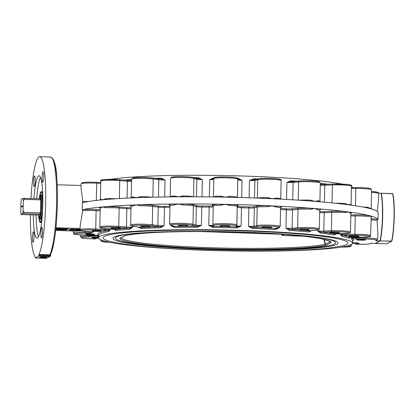 <?xml version="1.0" encoding="UTF-8"?>
<svg xmlns="http://www.w3.org/2000/svg" width="415" height="415" viewBox="0 0 415 415"><rect width="100%" height="100%" fill="white"/><g stroke="black" fill="none" stroke-linecap="round" stroke-linejoin="round"><path stroke-width="0.62" d="M40.566 196.637A12.097 1.805 91.9 0 1 41.381 195.009A12.097 1.805 91.9 0 1 41.547 194.967A12.097 1.805 91.9 0 1 41.702 195.014M40.898 219.11A12.097 1.805 91.9 0 1 40.737 219.151A12.097 1.805 91.9 0 1 39.876 217.413M42.792 204.144A12.341 1.836 -88.1 0 0 41.588 194.868A12.341 1.836 -88.1 0 0 41.147 194.765A12.341 1.836 -88.1 0 0 40.162 197.026M39.492 216.998A12.341 1.836 -88.1 0 0 40.779 219.25A12.341 1.836 -88.1 0 0 42.589 210.073M39.575 197.592A14.504 2.163 91.9 0 1 41.194 192.607A14.504 2.163 91.9 0 1 41.272 192.57A14.504 2.163 91.9 0 1 42.797 197.047M42.128 217.154A14.504 2.163 91.9 0 1 40.307 221.522A14.504 2.163 91.9 0 1 38.948 216.402M41.754 195.102A11.978 1.785 -88.1 0 0 41.676 195.128A11.978 1.785 -88.1 0 0 41.552 195.221L41.075 195.678A11.501 1.712 91.9 0 1 41.194 195.59A11.501 1.712 91.9 0 1 42.652 207.5A11.501 1.712 91.9 0 1 40.317 218.404A11.501 1.712 91.9 0 1 39.788 217.081M40.317 218.404L40.763 218.897A11.978 1.785 -88.1 0 0 40.955 219.027M40.457 196.964A11.501 1.712 91.9 0 1 41.075 195.678M39.669 217.076L40.618 217.107A10.064 1.499 -88.1 0 0 42.455 207.101A10.064 1.499 -88.1 0 0 41.287 196.995L40.343 196.964A10.064 1.499 91.9 0 1 41.505 207.069A10.064 1.499 91.9 0 1 39.669 217.076A10.064 1.499 91.9 0 1 39.451 216.957L39 216.464A9.587 1.427 -88.1 0 0 40.245 214.182L23.785 213.569A10.064 1.499 -88.1 0 0 23.977 212.366L40.079 212.9L40.571 212.153A9.587 1.427 -88.1 0 0 40.81 200.663L40.354 199.885A10.064 1.499 -88.1 0 0 40.208 198.852L40.566 198.925A9.587 1.427 -88.1 0 0 39.731 197.457A9.587 1.427 -88.1 0 0 39.633 197.53A9.587 1.427 -88.1 0 0 39.057 198.816M39.633 197.53L40.11 197.068A10.064 1.499 91.9 0 1 40.219 196.995A10.064 1.499 91.9 0 1 40.343 196.964M40.566 198.925A9.587 1.427 91.9 0 1 40.81 200.663L40.571 212.153A9.587 1.427 91.9 0 1 40.245 214.182L38.502 215.079A9.587 1.427 -88.1 0 0 39 216.464M38.502 215.079L21.808 214.586L21.103 214.431L22.597 213.663L23.785 213.569M40.354 199.885L24.252 199.345A10.064 1.499 -88.1 0 0 24.106 198.313L40.208 198.852M39.887 214.109A10.064 1.499 -88.1 0 0 40.079 212.9M23.977 212.366L23.064 210.737L23.162 206.063L20.849 207.256L20.957 202.105A9.104 1.359 91.9 0 1 21.424 199.174L22.913 198.406A9.104 1.359 91.9 0 1 23.271 200.912L24.252 199.345M20.849 207.256L20.75 211.925A9.104 1.359 91.9 0 0 21.103 214.431M23.064 210.737A9.104 1.359 91.9 0 1 22.597 213.663M24.106 198.313L22.913 198.406M20.859 206.779L23.173 205.586L23.271 200.912M23.173 205.586L23.162 206.063M21.087 207.023L23.406 205.83M346.561 244.477A122.487 10.038 -178.8 0 0 244.025 230.906A122.487 10.038 -178.8 0 0 109.026 241.115C125.029 245.068 151.947 247.905 189.79 249.623C224.199 251.174 256.916 251.521 287.927 250.665C303.619 250.198 316.681 249.41 327.113 248.289L341.856 245.996A122.487 10.038 -178.8 0 0 346.561 244.477M125.226 235.679L120.558 238.085M330.05 241.157L330.096 241.795L331.097 242.604L328.737 240.845L321.111 238.775C314.954 237.562 306.405 236.446 295.475 235.419C242.744 230.138 144.244 230.335 125.154 235.694L125.195 235.684M323.944 239.382L325.023 244.259L326.143 245.156L325.303 244.269L324.312 239.471M325.09 244.336A5.753 0.275 173.1 0 0 325.303 244.269L330.096 241.795A5.753 0.41 172.9 0 0 330.164 241.738M121.045 237.831A104.658 8.575 1.2 0 0 211.961 247.76A104.658 8.575 1.2 0 0 325.023 244.259A5.753 3.081 167.7 0 0 325.199 243.657M303.427 236.228L285.562 235.632A3.834 0.316 1.2 0 1 282.35 235.206L283.258 234.74A0.96 0.944 -117.2 0 1 282.516 234.345M100.01 236.254A126.985 10.406 1.2 0 1 241.001 230.434A126.985 10.406 1.2 0 1 352.465 243.102A126.985 10.406 1.2 0 1 225.288 250.847A126.985 10.406 1.2 0 1 98.547 237.779A126.985 10.406 1.2 0 1 100.01 236.254M236.887 227.923L241.094 226.139L236.991 226.891A127.945 10.484 -178.8 0 0 212.822 226.398L208.776 225.48L212.9 227.436A126.985 10.406 1.2 0 1 236.887 227.923L236.991 226.891A5.753 0.472 -178.8 0 1 235.907 226.595A0.96 0.955 -3.7 0 0 236.887 225.661L236.835 224.883A11.978 0.98 -178.8 0 0 224.837 223.659A11.978 0.98 -178.8 0 0 212.879 224.391A11.978 0.98 -178.8 0 0 212.879 224.396L213.269 206.006A11.978 0.98 1.2 0 1 220.474 205.259L225.2 204.32L229.9 205.451A11.978 0.98 1.2 0 1 237.219 206.504L236.887 225.661A4.793 0.394 1.2 0 0 241.094 226.139L241.478 207.754A126.985 10.406 1.2 0 1 248.87 207.998L248.486 226.383L252.553 228.447L252.776 227.42L248.486 226.383A4.793 0.394 1.2 0 0 253.913 226.232L254.296 207.848L257.175 207.168A11.978 0.98 1.2 0 1 267.442 206.701L272.245 205.887L276.421 207.126A11.978 0.98 1.2 0 1 280.561 207.957L280.177 226.336A11.978 0.98 -178.8 0 0 270.051 225.153A11.978 0.98 -178.8 0 0 256.786 225.553L257.175 207.168A0.96 0.913 76.7 0 0 256.278 206.172L253.404 206.846A3.834 0.316 1.2 0 1 249.062 206.971A127.945 10.484 -178.8 0 0 241.613 206.722A3.834 0.316 1.2 0 1 238.251 206.343L238.2 205.565A12.938 1.058 -178.8 0 0 230.289 204.429A152.144 12.466 1.2 0 1 267.369 205.669A152.144 12.466 1.2 0 1 272.245 205.887A152.144 12.466 1.2 0 1 277.07 206.125A152.144 12.466 1.2 0 1 310.581 208.2A152.144 12.466 1.2 0 1 314.762 208.527L318.004 209.84A11.978 0.98 1.2 0 1 319.732 210.384L319.343 228.769A11.978 0.98 -178.8 0 0 311.048 227.659A11.978 0.98 -178.8 0 0 297.643 227.742L292.124 228.255L292.508 209.871L298.027 209.357A11.978 0.98 1.2 0 1 310.353 209.227L314.762 208.527A152.144 12.466 1.2 0 1 318.845 208.859A152.144 12.466 1.2 0 1 345.508 211.577A152.144 12.466 1.2 0 1 348.59 211.977A152.144 12.466 1.2 0 1 351.536 212.376A152.144 12.466 1.2 0 1 368.738 215.468A152.144 12.466 1.2 0 1 370.419 215.893A152.144 12.466 1.2 0 1 371.939 216.324A152.144 12.466 1.2 0 1 377.998 219.488A12.938 1.058 -178.8 0 0 370.974 218.778M197.255 227.321L201.394 225.423L197.063 226.284A127.945 10.484 -178.8 0 0 174.113 226.429L170.71 225.62L174.482 227.462A126.985 10.406 1.2 0 1 197.255 227.321L197.063 226.284A5.753 0.472 -178.8 0 1 195.003 226.009A0.96 0.908 -75 0 0 195.932 225.049L192.965 224.25A11.978 0.98 -178.8 0 0 179.695 223.312A11.978 0.98 -178.8 0 0 169.616 224.069L170 205.69A11.978 0.98 1.2 0 1 174.046 205.036L178.237 203.973L182.994 204.984A11.978 0.98 1.2 0 1 193.349 205.866L196.316 206.665L195.932 225.049A4.793 0.394 1.2 0 0 201.394 225.423L201.778 207.044A126.985 10.406 1.2 0 1 209.16 207.095L208.776 225.48A4.793 0.394 1.2 0 0 212.931 225.189M138.019 226.787L141.064 228.53A126.985 10.406 1.2 0 1 160.392 227.768L164.065 225.76L159.92 226.735A127.945 10.484 -178.8 0 0 140.446 227.503L139.139 227.192A0.96 0.768 97.5 0 0 139.222 227.202L133.625 226.46A0.96 0.768 97.5 0 0 133.734 226.466A11.023 0.903 1.2 0 1 136.089 225.252A11.023 0.903 1.2 0 1 151.491 225.765A0.96 0.768 -82.5 0 0 152.284 224.78A11.978 0.98 -178.8 0 0 138.911 224.152A11.978 0.98 -178.8 0 0 130.652 224.909L131.041 206.525A11.978 0.98 1.2 0 1 132.701 206.063L135.944 204.886L140.296 205.762A11.978 0.98 1.2 0 1 152.668 206.395L158.265 207.137L157.882 225.521L152.284 224.78L152.668 206.395A0.96 0.768 97.5 0 1 153.462 205.409A12.938 1.058 -178.8 0 0 140.099 204.73A152.144 12.466 1.2 0 1 173.429 204.014A152.144 12.466 1.2 0 1 178.237 203.973A152.144 12.466 1.2 0 1 183.093 203.952A152.144 12.466 1.2 0 1 220.111 204.222A152.144 12.466 1.2 0 1 225.2 204.32A152.144 12.466 1.2 0 1 230.289 204.429A0.96 0.368 -86.8 0 0 229.9 205.451M114.26 229.376L115.915 230.527A126.985 10.406 1.2 0 1 129.911 229.22L132.758 227.114L129.21 228.198A127.945 10.484 -178.8 0 0 115.105 229.516L112.968 229.241A0.96 0.555 94.6 0 1 112.911 229.23M98.547 237.779L98.599 235.393A126.985 10.406 1.2 0 1 108.792 231.539L110.54 229.35L107.931 230.532A127.945 10.484 -178.8 0 0 98.298 235.497L98.454 235.513M352.511 241.037A127.945 10.484 -178.8 0 0 352.859 238.703L351.438 237.385L351.884 239.647A126.985 10.406 1.2 0 1 352.517 240.716L352.517 240.7M350.198 237.359L350.276 237.354A127.945 10.484 -178.8 0 0 342.686 235.315L340.082 234.029L341.789 236.285A126.985 10.406 1.2 0 1 349.321 238.309L349.99 237.442M335.626 233.951L335.362 234.003A127.945 10.484 -178.8 0 0 321.049 232.11L317.517 230.88L320.318 233.1A126.985 10.406 1.2 0 1 334.516 234.978L336.264 233.889M311.084 230.678L309.699 230.948A127.945 10.484 -178.8 0 0 290.069 229.386L285.956 228.245L289.566 230.398A126.985 10.406 1.2 0 1 309.05 231.949L312.199 230.335M252.553 228.447A126.985 10.406 1.2 0 1 275.404 229.521L279.274 227.83L275.804 228.499A127.945 10.484 -178.8 0 0 252.776 227.42A5.753 0.472 -178.8 0 0 254.805 227.228L257.679 226.549A11.023 0.903 1.2 0 1 271.529 226.253A11.023 0.903 1.2 0 1 278.678 227.534L275.804 228.214A0.96 0.913 76.7 0 0 276.042 228.193L276.001 228.203M100.171 209.782L96.43 209.606A12.938 1.058 -178.8 0 0 82.72 209.637A152.144 12.466 1.2 0 1 99.569 207.241A152.144 12.466 1.2 0 1 102.474 206.96L105.986 207.723A11.978 0.98 1.2 0 1 119.167 208.04L126.845 208.652L126.461 227.031L118.783 226.419A11.978 0.98 -178.8 0 0 106.339 226.087A11.978 0.98 -178.8 0 0 99.818 226.823L100.202 208.439A11.978 0.98 1.2 0 1 100.487 208.231L102.474 206.96A152.144 12.466 1.2 0 1 105.509 206.691A152.144 12.466 1.2 0 1 131.892 205.052A152.144 12.466 1.2 0 1 135.944 204.886A152.144 12.466 1.2 0 1 140.099 204.73L140.296 205.762M55.677 230.351L75.333 231.124A11.978 0.98 -178.8 0 1 81.324 230.849M55.952 227.773L80.142 228.437M61.965 229.391L65.388 229.505L65.378 229.983L55.755 229.661M68.428 228.909L55.885 228.442M68.428 228.935L66.473 229.941L66.483 229.464L67.712 228.831M65.378 229.983L66.473 229.941M80.536 230.491L69.642 230.128L69.653 229.651L76.37 229.874M80.126 229.246L70.794 229.013L68.838 230.019L69.642 230.128M98.599 235.393L98.895 235.715L85.5 235.149A11.023 0.903 1.2 0 1 74.425 234.019A11.023 0.903 1.2 0 1 85.386 233.339L90.475 233.443L90.657 231.715M90.475 233.443L93.577 231.85L88.701 231.622A0.96 0.291 -87.3 0 0 88.727 231.622A11.023 0.903 1.2 0 1 81.579 230.335A11.023 0.903 1.2 0 1 95.424 230.04A0.96 0.291 -87.3 0 0 95.735 229.013A11.978 0.98 -178.8 0 0 80.116 229.625L80.116 229.583M55.807 229.189L58.826 229.288M58.946 228.888L59.454 228.93L59.521 229.308M65.388 229.505L66.483 229.464M60.346 228.582L60.341 228.847A3.237 0.265 -178.8 0 0 57.586 229.054L57.597 228.67A3.237 0.265 1.2 0 1 58.339 228.52M63.822 228.701A3.237 0.265 1.2 0 1 64.066 228.805L64.055 229.189A3.237 0.265 -178.8 0 0 62.234 228.909L63.817 229.184L61.301 229.391A3.237 0.265 -178.8 0 0 64.055 229.189M61.13 228.997L62.707 228.971M59.521 229.339L61.368 229.293L59.521 229.339L59.693 228.867M57.586 229.054A3.237 0.265 -178.8 0 0 59.407 229.329L57.83 229.059L62.043 228.961L60.32 228.914L60.325 228.535M61.856 228.956L60.517 228.909L61.856 228.956M59.76 228.867L59.755 229.215L61.508 229.22L59.755 229.215M61.124 229.132L61.508 229.22M60.538 229.194L59.983 229.204L60.554 229.179M61.311 229.215L60.678 229.23L61.311 229.194M62.203 228.644L62.198 228.93M62.24 228.649L62.234 228.909M59.713 228.867L59.703 229.241M59.999 228.867L61.13 229.049M61.031 228.992L61.036 228.67M60.647 228.971L61.026 229.054M61.871 229.033L59.993 229.096M78.212 229.957L79.115 229.962M79.862 229.645L79.919 229.236M79.426 229.889L80.142 229.936L79.369 229.884L79.54 229.485M80.131 229.822L79.535 229.801L79.722 229.407M77.408 229.765L76.868 229.739L77.086 229.355M76.37 229.998L76.656 229.526M76.656 229.474L76.651 229.858L78.347 229.905L76.656 229.848L76.874 229.443M77.081 229.635L78.762 229.677L77.081 229.635L77.304 229.246M80.204 230.055L79.115 230.019L79.431 229.552M80.121 229.744L79.716 229.708L79.867 229.313M79.991 229.241L79.986 229.578M79.369 229.884L80.136 229.853M79.41 229.485L79.4 229.869M79.535 229.801L80.131 229.801M79.576 229.402L79.566 229.786M80.142 229.874L79.758 229.879L80.147 229.894M79.27 229.417L77.615 229.355L79.27 229.417M78.124 229.547L78.425 229.578L78.124 229.62M76.894 229.35L76.889 229.728L78.549 229.786L77.408 229.796M76.562 229.526L76.552 229.905M78.357 229.9L78.362 229.516M78.181 229.9L76.822 229.853L78.181 229.9M77.112 229.241L77.107 229.62M77.397 229.651L78.15 229.671L77.397 229.651M77.309 229.147L77.299 229.521L79.166 229.469L77.299 229.521M77.34 229.153L77.335 229.505M77.465 229.153L77.46 229.438M77.512 229.158L77.506 229.417M79.115 230.019L79.426 229.936M80.194 230.035L80.609 229.988M79.716 229.708L80.121 229.708M79.753 229.313L79.742 229.692M57.197 184.81L81.044 185.464M30.943 198.541A50.314 7.501 91.9 0 1 39.741 156.668A50.314 7.501 91.9 0 1 45.733 198.624A50.314 7.501 91.9 0 1 39.005 254.4L38.714 256.216L35.301 257.969L35.093 256.413A50.314 7.501 91.9 0 1 30.399 214.877M43.378 257.523L43.808 257.533L43.798 258.011L40.011 257.886L40.016 257.409L41.816 257.466M47.134 256.786L41.453 256.62L39.207 257.777L40.011 257.886M47.134 256.812L44.887 257.969L44.898 257.492L46.418 256.709M43.798 258.011L44.887 257.969M43.808 257.533L44.898 257.492M42.361 256.797L42.958 256.735M41.811 257.082L42.408 257.02M42.086 256.937L42.683 256.875M42.729 256.973L44.415 257.015L42.729 256.973L42.75 256.584M42.906 256.589L42.901 256.885L44.592 256.942L42.901 256.885L42.901 256.512M44.426 256.937L43.067 256.89L44.426 256.937M43.196 257.02L44.073 257.207L43.196 257.181M42.34 257.165L42.361 256.771L42.34 257.165M42.646 257.383L43.518 257.492L42.646 257.466M43.367 257.393L43.539 257.098M41.796 257.067L41.791 257.45L41.811 257.056M42.921 257.238L43.793 257.352L42.921 257.321M42.766 256.589L42.755 256.963M43.051 256.989L43.798 257.015L43.051 256.989M38.886 255.126L49.779 255.49L50.661 254.245L49.899 254.763L49.764 255.801L38.87 255.438M50.651 254.473L53.717 243.698C55.351 235.087 56.476 224.588 57.083 212.2C57.638 199.994 57.561 188.846 56.85 178.751C56.43 166.358 54.36 159.116 50.635 157.031A50.314 7.501 91.9 0 1 56.627 198.987A50.314 7.501 91.9 0 1 49.899 254.763L39.005 254.4M351.422 188.483L355.842 188.457A11.978 0.98 1.2 0 1 371.581 189.717L371.192 208.164L371.882 209.103A152.144 12.466 -178.8 0 1 372.089 209.165A152.144 12.466 -178.8 0 1 378.148 212.324L377.998 219.488M371.882 209.103L371.882 209.103A152.144 12.466 -178.8 0 0 370.569 208.735A152.144 12.466 -178.8 0 0 369.101 208.356A152.144 12.466 -178.8 0 0 368.888 208.304A152.144 12.466 -178.8 0 0 351.687 205.212A152.144 12.466 -178.8 0 0 351.484 205.186A152.144 12.466 -178.8 0 0 348.74 204.813A152.144 12.466 -178.8 0 0 345.866 204.445A152.144 12.466 -178.8 0 0 345.659 204.419A152.144 12.466 -178.8 0 0 318.995 201.7A152.144 12.466 -178.8 0 0 318.793 201.68A152.144 12.466 -178.8 0 0 314.912 201.363A152.144 12.466 -178.8 0 0 310.934 201.057A152.144 12.466 -178.8 0 0 310.731 201.042A152.144 12.466 -178.8 0 0 277.22 198.961A152.144 12.466 -178.8 0 0 277.018 198.951A152.144 12.466 -178.8 0 0 272.396 198.728A152.144 12.466 -178.8 0 0 267.727 198.515A152.144 12.466 -178.8 0 0 267.519 198.505A152.144 12.466 -178.8 0 0 230.439 197.27A152.144 12.466 -178.8 0 0 230.242 197.265A152.144 12.466 -178.8 0 0 225.35 197.156A152.144 12.466 -178.8 0 0 220.469 197.063A152.144 12.466 -178.8 0 0 220.261 197.063A152.144 12.466 -178.8 0 0 183.243 196.788A152.144 12.466 -178.8 0 0 183.041 196.788A152.144 12.466 -178.8 0 0 178.388 196.814A152.144 12.466 -178.8 0 0 173.786 196.845A152.144 12.466 -178.8 0 0 173.579 196.85A152.144 12.466 -178.8 0 0 140.249 197.566A152.144 12.466 -178.8 0 0 140.047 197.571A152.144 12.466 -178.8 0 0 136.094 197.722A152.144 12.466 -178.8 0 0 132.25 197.882A152.144 12.466 -178.8 0 0 132.043 197.888A152.144 12.466 -178.8 0 0 105.659 199.527A152.144 12.466 -178.8 0 0 105.457 199.542A152.144 12.466 -178.8 0 0 102.624 199.797A152.144 12.466 -178.8 0 0 99.932 200.061A152.144 12.466 -178.8 0 0 99.719 200.082A152.144 12.466 -178.8 0 0 82.87 202.479L82.378 202.458L82.87 202.479M82.72 209.637L82.227 209.866L82.378 202.458L82.87 201.649L80.992 187.959L81.075 183.783A11.978 0.98 1.2 0 1 96.695 183.176L96.332 200.445M370.891 216.64A12.938 1.058 -178.8 0 0 371.939 216.324A0.96 0.949 46.7 0 0 371.259 216.583L370.621 235.554A11.978 0.98 -178.8 0 0 354.882 234.293L355.266 215.914A11.978 0.98 1.2 0 1 368.001 216.459A0.96 0.716 96.5 0 1 368.738 215.468A12.938 1.058 -178.8 0 0 354.986 214.877L350.867 214.903M368.001 216.459L370.419 215.893L370.963 217.253M378.013 219.514L377.059 220.448L377.847 232.525L377.707 239.253A11.978 0.98 -178.8 0 0 365.667 238.018L356.21 237.821L356.226 237.23M351.168 212.957A12.938 1.058 -178.8 0 0 351.536 212.376A0.96 0.929 -69.6 0 0 350.582 213.331A11.978 0.98 1.2 0 1 350.893 213.559L351.266 212.885L350.634 213.03M319.685 212.63A4.793 0.394 -178.8 0 0 324.208 212.672L331.829 212.371A11.978 0.98 1.2 0 1 345 212.589L348.59 211.977L350.582 213.331M345 212.589A0.96 0.482 94 0 1 345.508 211.577A12.938 1.058 -178.8 0 0 331.279 211.339L323.659 211.64A3.834 0.316 1.2 0 1 319.706 211.588M320.001 209.777A12.938 1.058 -178.8 0 0 318.845 208.859A0.96 0.814 -81.1 0 0 318.004 209.84M310.353 209.227L310.581 208.2A12.938 1.058 -178.8 0 0 297.27 208.34L291.75 208.854A3.834 0.316 1.2 0 1 286.817 208.849A127.945 10.484 -178.8 0 0 280.55 208.454M280.831 207.35L280.929 207.329A12.938 1.058 -178.8 0 0 277.07 206.125A0.96 0.623 -84.8 0 0 276.421 207.126M267.442 206.701L267.369 205.669A12.938 1.058 -178.8 0 0 256.278 206.172M220.474 205.259A0.96 0.384 89.2 0 0 220.111 204.222A12.938 1.058 -178.8 0 0 212.33 205.041L212.376 205.814A3.834 0.316 1.2 0 1 209.051 206.058A127.945 10.484 -178.8 0 0 201.617 206.006A3.834 0.316 1.2 0 1 197.25 205.705L194.277 204.906A12.938 1.058 -178.8 0 0 183.093 203.952L182.994 204.984M174.046 205.036A0.96 0.633 87 0 0 173.429 204.014A12.938 1.058 -178.8 0 0 169.714 205.062L169.756 205.072M132.701 206.063A0.96 0.825 83.3 0 0 131.892 205.052A12.938 1.058 -178.8 0 0 130.792 205.907M131.016 207.754A3.834 0.316 1.2 0 1 127.426 207.645L119.748 207.033A12.938 1.058 -178.8 0 0 105.509 206.691A0.96 0.493 -91.6 0 1 105.986 207.723M100.487 208.231A0.96 0.934 70.8 0 0 99.569 207.241A12.938 1.058 -178.8 0 0 99.958 207.822M88.701 231.622C76.785 230.813 81.599 230.434 80.116 229.625L80.204 225.449L82.678 210.721L82.227 209.866M99.974 200.056A0.96 0.934 70.8 0 0 100.679 199.164A11.978 0.98 -178.8 0 0 100.394 199.366L100.015 200.046M115.951 198.754A11.978 0.98 -178.8 0 0 106.178 198.65L102.624 199.797L100.679 199.164M106.178 198.65A0.96 0.493 -91.6 0 1 105.784 199.516M132.203 197.882A0.96 0.825 83.3 0 0 132.888 196.99A11.978 0.98 -178.8 0 0 131.228 197.452L131.617 179.073A11.978 0.98 1.2 0 1 139.871 178.31A11.978 0.98 1.2 0 1 153.244 178.943L152.86 197.192M151.947 197.213A11.978 0.98 -178.8 0 0 140.488 196.694L136.094 197.722L132.888 196.99M140.488 196.694L140.291 197.566M173.683 196.85A0.96 0.633 87 0 0 174.233 195.968A11.978 0.98 -178.8 0 0 170.192 196.617L170.575 178.232A11.978 0.98 1.2 0 1 180.655 177.475A11.978 0.98 1.2 0 1 193.924 178.414L193.54 196.788M193.504 196.788A11.978 0.98 -178.8 0 0 183.181 195.911L178.388 196.814L174.233 195.968M183.181 195.911L183.233 196.788M220.318 197.063A0.96 0.384 89.2 0 0 220.666 196.186A11.978 0.98 -178.8 0 0 213.455 196.933A11.978 0.98 -178.8 0 0 213.455 196.943L213.844 178.554A11.978 0.98 1.2 0 1 213.844 178.554A11.978 0.98 1.2 0 1 225.796 177.822A11.978 0.98 1.2 0 1 237.795 179.047L237.411 197.431A11.978 0.98 -178.8 0 0 230.086 196.378L225.35 197.156L220.666 196.186M230.086 196.378A0.96 0.368 -86.8 0 0 230.382 197.265M267.535 198.505L267.634 197.628A11.978 0.98 -178.8 0 0 257.388 198.09M257.362 198.09L257.746 179.711A11.978 0.98 1.2 0 1 271.011 179.316A11.978 0.98 1.2 0 1 281.137 180.499L280.753 198.884A11.978 0.98 -178.8 0 0 276.613 198.054L272.396 198.728L267.634 197.628M276.613 198.054A0.96 0.623 -84.8 0 0 277.116 198.956M310.711 201.042L310.539 200.155A11.978 0.98 -178.8 0 0 299.065 200.217M298.219 200.165L298.603 181.905A11.978 0.98 1.2 0 1 312.007 181.822A11.978 0.98 1.2 0 1 320.307 182.927L319.918 201.311A11.978 0.98 -178.8 0 0 318.196 200.767L314.912 201.363L310.539 200.155M318.196 200.767A0.96 0.814 -81.1 0 0 318.839 201.685M345.612 204.419A0.96 0.482 94 0 1 345.192 203.521A11.978 0.98 -178.8 0 0 335.279 203.226M332.026 202.894L332.399 184.914A11.978 0.98 1.2 0 1 344.912 185.09A11.978 0.98 1.2 0 1 351.469 186.107L351.085 204.491A11.978 0.98 -178.8 0 0 350.774 204.258L348.74 204.813L345.192 203.521M350.774 204.258A0.96 0.929 -69.6 0 0 351.438 205.181L351.085 204.491M368.593 208.231A0.96 0.716 96.5 0 1 368.193 207.386A11.978 0.98 -178.8 0 0 362.648 206.981M371.15 208.18L370.569 208.735L368.193 207.386M377.251 211.354L378.527 200.139L378.667 193.411A11.978 0.98 1.2 0 0 371.524 192.363M351.438 237.287L351.438 237.385A4.793 0.394 1.2 0 0 356.21 237.821L356.195 238.858L365.651 239.05A11.023 0.903 1.2 0 1 376.602 240.316A0.96 0.944 62.8 0 0 377.059 240.212L375.689 240.788L380 240.933L375.191 243.408L370.886 243.263L369.973 243.735A0.96 0.944 62.8 0 0 370.429 243.631L371.124 243.273M350.084 236.97L349.824 237.567L353.134 237.25A0.96 0.301 -90.4 0 1 353.108 237.245A5.753 0.472 -178.8 0 0 350.276 237.354A0.96 0.929 110.8 0 0 349.321 238.309M261.818 227.347A4.97 0.41 1.2 0 1 261.751 227.28A4.97 0.41 1.2 0 1 266.731 226.979A4.97 0.41 1.2 0 1 271.695 227.487A4.97 0.41 1.2 0 1 267.12 227.799A4.97 0.41 1.2 0 1 261.818 227.347M320.271 184.566L322.05 184.359A5.753 0.472 1.2 0 0 325.256 184.343M297.145 181.21A126.985 10.406 -178.8 0 0 290.609 180.738L286.915 182.408L293.773 181.526A0.96 0.778 84.7 0 0 293.083 182.418L298.603 181.905A0.96 0.778 84.7 0 1 299.288 181.013L293.773 181.526A0.96 0.778 84.7 0 1 293.882 181.526M257.86 178.958A126.985 10.406 -178.8 0 0 253.596 178.787L249.446 180.546L255.567 179.503A0.96 0.913 76.7 0 0 254.872 180.39L257.746 179.711A0.96 0.913 76.7 0 1 258.441 178.824L255.567 179.503M214.202 177.781A126.985 10.406 -178.8 0 0 213.938 177.776L209.736 179.638L213.839 178.642M100.752 182.045A126.985 10.406 -178.8 0 0 100.176 182.465M352.973 187.601A126.985 10.406 -178.8 0 0 351.458 186.698M342.043 184.068A126.985 10.406 -178.8 0 0 242.142 176.001A126.985 10.406 -178.8 0 0 110.758 179.347M327.907 184.229A126.985 10.406 -178.8 0 0 321.355 183.44L320.292 183.653M131.602 179.648L130.953 179.56A126.985 10.406 -178.8 0 0 124.427 180.094M158.089 178.756A0.96 0.768 97.5 0 1 158.198 178.761L161.087 178.99L165.025 179.923L161.435 178.108A126.985 10.406 -178.8 0 0 154.831 178.315M170.575 178.232L172.178 176.987C174.964 176.282 190.822 176.608 193.26 177.49A0.96 0.908 105 0 1 193.924 178.414L196.892 179.213A0.96 0.908 105 0 0 196.233 178.289L202.354 179.586L198.292 177.662A126.985 10.406 -178.8 0 0 193.883 177.662M237.375 179.015L242.054 180.297L237.925 178.263A126.985 10.406 -178.8 0 0 237.453 178.253M126.995 180.302A5.753 0.472 1.2 0 0 130.211 180.452L131.581 180.629M130.32 180.447A0.96 0.721 85.8 0 0 130.953 179.56M160.999 178.984A0.96 0.493 88.4 0 0 161.435 178.108M198.1 178.533L198.292 177.662M237.971 179.13L237.925 178.263M213.938 177.776L213.922 178.18M253.596 178.787L253.741 179.669M290.609 180.738A0.96 0.482 -86.1 0 0 290.993 181.635M321.355 183.44A0.96 0.711 -83.6 0 0 321.941 184.353M380 240.933A28.754 4.285 -88.1 0 0 381.001 193.183L378.625 193.105M275.404 229.521A0.96 0.373 93.2 0 1 275.804 228.499A5.753 0.472 -178.8 0 1 275.804 228.214M220.448 226.087A4.97 0.41 1.2 0 1 219.893 225.885A4.97 0.41 1.2 0 1 224.873 225.584A4.97 0.41 1.2 0 1 229.837 226.092A4.97 0.41 1.2 0 1 226.035 226.408A4.97 0.41 1.2 0 1 220.448 226.087M213.87 226.149L213.818 225.371A0.96 0.955 176.3 0 1 212.885 224.479L212.931 225.257A0.96 0.955 176.3 0 0 213.87 226.149A5.753 0.472 -178.8 0 1 212.822 226.398L212.9 227.436M179.581 225.9A4.97 0.41 1.2 0 1 178.108 225.578A4.97 0.41 1.2 0 1 183.082 225.272A4.97 0.41 1.2 0 1 188.047 225.786A4.97 0.41 1.2 0 1 184.986 226.097A4.97 0.41 1.2 0 1 179.581 225.9M174.077 226.139L171.11 225.345A0.96 0.908 105 0 1 170.881 225.314L173.849 226.113A0.96 0.908 105 0 0 174.077 226.139A5.753 0.472 -178.8 0 1 174.113 226.429A0.96 0.384 -90.9 0 1 174.482 227.462M143.216 226.808A4.97 0.41 1.2 0 1 140.478 226.388A4.97 0.41 1.2 0 1 145.458 226.082A4.97 0.41 1.2 0 1 150.422 226.595A4.97 0.41 1.2 0 1 143.216 226.808M139.897 227.296L139.222 227.202A0.96 0.768 97.5 0 0 139.331 227.207A5.753 0.472 -178.8 0 1 140.446 227.503A0.96 0.638 -93 0 1 141.064 228.53M160.392 227.768A0.96 0.493 88.4 0 0 159.92 226.735A5.753 0.472 -178.8 0 1 157.088 226.507A0.96 0.768 -82.5 0 0 157.882 225.521A4.793 0.394 1.2 0 0 164.065 225.76L164.449 207.376A126.985 10.406 1.2 0 1 169.968 207.256M114.914 228.727A4.97 0.41 1.2 0 1 110.691 228.234A4.97 0.41 1.2 0 1 115.671 227.928A4.97 0.41 1.2 0 1 120.635 228.442A4.97 0.41 1.2 0 1 114.914 228.727M113.02 229.241L105.343 228.629A0.96 0.555 94.6 0 1 105.286 228.629L112.968 229.241A0.96 0.555 94.6 0 0 113.02 229.241A5.753 0.472 -178.8 0 1 115.105 229.516A0.96 0.825 -96.8 0 1 115.915 230.527M129.911 229.22A0.96 0.721 85.8 0 0 129.21 228.198A5.753 0.472 -178.8 0 1 125.88 228.043A0.96 0.555 -85.4 0 0 126.461 227.031A4.793 0.394 1.2 0 0 132.758 227.114L132.774 226.331M89.557 234.693A4.492 0.368 1.2 0 1 85.744 234.247A4.492 0.368 1.2 0 1 90.242 233.972A4.492 0.368 1.2 0 1 94.729 234.434A4.492 0.368 1.2 0 1 89.557 234.693M97.318 230.693A4.492 0.368 1.2 0 1 101.13 231.139A4.492 0.368 1.2 0 1 96.633 231.409A4.492 0.368 1.2 0 1 92.146 230.948A4.492 0.368 1.2 0 1 97.318 230.693M94.957 235.341A5.753 0.472 -178.8 0 1 98.298 235.497A0.96 0.949 130 0 1 98.594 235.549M108.792 231.539A0.96 0.877 80.3 0 0 107.931 230.532A5.753 0.472 -178.8 0 1 104.435 230.46A0.96 0.291 -87.3 0 0 104.746 229.438L95.735 229.013L96.119 210.633L100.15 210.82M98.708 238.329A4.97 0.41 1.2 0 1 92.109 237.805A4.97 0.41 1.2 0 1 97.831 237.52A4.97 0.41 1.2 0 1 98.552 237.551M356.195 238.858A5.753 0.472 -178.8 0 1 352.859 238.703A0.96 0.949 -50 0 0 351.884 239.647M350.54 235.928A4.97 0.41 1.2 0 1 355.966 235.953A4.97 0.41 1.2 0 1 359.048 236.394A4.97 0.41 1.2 0 1 354.068 236.695A4.97 0.41 1.2 0 1 349.103 236.187A4.97 0.41 1.2 0 1 350.54 235.928M346.188 235.388L355.162 235.331A0.96 0.301 89.6 0 1 354.882 234.293L345.903 234.351A0.96 0.301 89.6 0 0 346.188 235.388A5.753 0.472 -178.8 0 1 342.686 235.315A0.96 0.872 -78.3 0 0 341.789 236.285M330.21 232.525A4.97 0.41 1.2 0 1 335.802 232.426A4.97 0.41 1.2 0 1 339.62 232.903A4.97 0.41 1.2 0 1 334.646 233.209A4.97 0.41 1.2 0 1 329.681 232.696A4.97 0.41 1.2 0 1 330.21 232.525M324.369 232.084L331.99 231.783A11.023 0.903 1.2 0 1 347.391 232.296A11.023 0.903 1.2 0 1 345.036 233.51A0.96 0.565 -92.3 0 0 345.093 233.515C353.217 232.976 349.057 232.639 350.509 231.944A11.978 0.98 -178.8 0 0 343.952 230.932A11.978 0.98 -178.8 0 0 331.44 230.756L323.819 231.056A0.96 0.565 87.7 0 0 324.369 232.084A5.753 0.472 -178.8 0 1 321.049 232.11A0.96 0.711 -83.6 0 0 320.318 233.1M334.516 234.978A0.96 0.82 99 0 1 335.362 234.003A5.753 0.472 -178.8 0 1 337.416 233.811L345.036 233.51M299.64 229.568A4.97 0.41 1.2 0 1 304.932 229.334A4.97 0.41 1.2 0 1 309.523 229.837A4.97 0.41 1.2 0 1 304.543 230.138A4.97 0.41 1.2 0 1 299.583 229.63A4.97 0.41 1.2 0 1 299.64 229.568M280.53 209.497A126.985 10.406 1.2 0 1 286.34 209.86L285.956 228.245A4.793 0.394 1.2 0 0 292.124 228.255A0.96 0.778 84.7 0 0 292.881 229.272A5.753 0.472 -178.8 0 1 290.069 229.386A0.96 0.482 -86.1 0 0 289.566 230.398M309.05 231.949A0.96 0.628 95.3 0 1 309.699 230.948A5.753 0.472 -178.8 0 1 310.778 230.699A0.96 0.778 84.7 0 0 310.996 230.678M33.854 198.64A31.198 4.648 91.9 0 1 39.103 175.778A31.198 4.648 91.9 0 1 42.714 207.111A31.198 4.648 91.9 0 1 37.023 238.132A31.198 4.648 91.9 0 1 33.309 214.97M43.674 176.515A5.271 0.783 91.9 0 1 42.698 182.19A5.271 0.783 91.9 0 1 42.091 176.899A5.271 0.783 91.9 0 1 43.051 171.654A5.271 0.783 91.9 0 1 43.674 176.515M41.599 237.883A5.271 0.783 91.9 0 1 41.531 237.899A5.271 0.783 91.9 0 1 40.924 232.608A5.271 0.783 91.9 0 1 41.884 227.363A5.271 0.783 91.9 0 1 42.501 232.442A5.271 0.783 91.9 0 1 41.599 237.883M34.533 176.027A5.271 0.783 91.9 0 1 34.595 176.012A5.271 0.783 91.9 0 1 35.208 181.303A5.271 0.783 91.9 0 1 34.248 186.548A5.271 0.783 91.9 0 1 33.631 181.469A5.271 0.783 91.9 0 1 34.533 176.027M32.458 237.396A5.271 0.783 91.9 0 1 33.428 231.72A5.271 0.783 91.9 0 1 34.04 237.012A5.271 0.783 91.9 0 1 33.081 242.256A5.271 0.783 91.9 0 1 32.458 237.396M352.475 242.785A4.492 0.368 1.2 0 1 359.006 243.247A4.492 0.368 1.2 0 1 353.834 243.506A4.492 0.368 1.2 0 1 352.392 243.434M361.6 239.507A4.492 0.368 1.2 0 1 365.413 239.953A4.492 0.368 1.2 0 1 360.91 240.223A4.492 0.368 1.2 0 1 356.428 239.761A4.492 0.368 1.2 0 1 361.6 239.507M36.152 215.069A31.198 4.648 -88.1 0 0 38.496 236.69M40.473 177.319A31.198 4.648 -88.1 0 0 36.696 198.733M42.745 194.889A15.552 2.319 -88.1 0 0 41.552 191.533A15.552 2.319 -88.1 0 0 39.306 198.079M38.709 215.893A15.552 2.319 -88.1 0 0 40.514 222.575A15.552 2.319 -88.1 0 0 41.936 219.307M391.817 241.167L386.806 243.787L375.44 243.408L380.223 240.944L391.833 241.094A28.511 4.249 -88.1 0 0 392.823 193.821L392.611 193.603A28.754 4.285 91.9 0 1 391.615 241.271L380.249 240.892A28.754 4.285 -88.1 0 0 381.245 193.224L392.595 193.577L381.022 193.271M336.71 244.404A112.527 9.218 1.2 0 1 194.682 248.927A112.527 9.218 1.2 0 1 122.015 234.926L126.814 234.231C134.149 233.318 144.254 232.597 157.129 232.068C178.419 231.243 202.344 231.124 228.909 231.72C272.448 232.618 315.27 236.088 329.137 239.263A112.527 9.218 1.2 0 1 336.71 244.404M312.677 236.752A110.063 9.016 1.2 0 1 334.277 244.067A110.063 9.016 1.2 0 1 182.071 247.828A110.063 9.016 1.2 0 1 138.563 233.106M331.097 242.604A105.618 8.653 -178.8 0 0 241.478 232.218A105.618 8.653 -178.8 0 0 124.874 235.725L119.914 238.277A105.618 8.653 -178.8 0 0 209.539 248.668A105.618 8.653 -178.8 0 0 326.143 245.156L331.097 242.604M282.35 235.206A0.96 0.944 -117.2 0 1 281.427 234.268M283.258 234.74L283.217 234.242M281.37 234.262L281.37 234.278A4.793 0.394 -178.8 0 0 281.37 234.278C282.651 235.829 280.67 235.149 285.551 235.637L285.562 235.632M170.721 225.267L170.71 225.62A4.793 0.394 1.2 0 0 171.867 225.578M104.762 228.582L104.746 229.438A4.793 0.394 1.2 0 0 110.54 229.35L110.551 229.049M340.087 233.712L340.082 234.029A4.793 0.394 1.2 0 0 345.903 234.351L345.923 233.479M317.532 230.05L317.517 230.88A4.793 0.394 1.2 0 0 323.819 231.056L324.208 212.672A0.96 0.565 87.7 0 0 323.659 211.64M277.993 227.731A4.793 0.394 1.2 0 0 279.274 227.83L279.279 227.41M286.817 208.849A0.96 0.451 93.7 0 0 286.34 209.86A4.793 0.394 -178.8 0 0 292.508 209.871A0.96 0.778 84.7 0 0 291.75 208.854M292.881 229.272L298.401 228.758A0.96 0.778 84.7 0 1 297.643 227.742L298.027 209.357A0.96 0.778 84.7 0 0 297.27 208.34M257.679 226.549A0.96 0.913 -103.3 0 1 256.786 225.553L253.913 226.232A0.96 0.913 -103.3 0 0 254.805 227.228M249.062 206.971L248.87 207.998A4.793 0.394 -178.8 0 0 254.296 207.848A0.96 0.913 76.7 0 0 253.404 206.846M238.251 206.343A0.96 0.955 176.3 0 0 237.271 207.277A4.793 0.394 -178.8 0 0 241.478 207.754L241.613 206.722M238.2 205.565A0.96 0.955 176.3 0 0 237.219 206.504L236.835 224.883A0.96 0.955 -3.7 0 1 235.86 225.822L235.907 226.595M212.885 224.385L213.269 206.016A11.978 0.98 1.2 0 1 213.269 206.006A0.96 0.955 -3.7 0 0 212.33 205.041M209.051 206.058L209.16 207.095A4.793 0.394 -178.8 0 0 213.248 206.857M197.25 205.705A0.96 0.908 105 0 0 196.316 206.665A4.793 0.394 -178.8 0 0 201.778 207.044L201.617 206.006M194.277 204.906A0.96 0.908 105 0 0 193.349 205.866L192.965 224.25A0.96 0.908 -75 0 1 192.031 225.21L195.003 226.009M159.059 206.151A0.96 0.768 97.5 0 0 158.265 207.137A4.793 0.394 -178.8 0 0 164.449 207.376A0.96 0.467 88.6 0 0 164.008 206.343A3.834 0.316 1.2 0 1 159.059 206.151L153.462 205.409M127.426 207.645A0.96 0.555 94.6 0 0 126.845 208.652A4.793 0.394 -178.8 0 0 130.995 208.797M119.748 207.033A0.96 0.555 94.6 0 0 119.167 208.04L118.783 226.419A0.96 0.555 -85.4 0 1 118.202 227.43L125.88 228.043M59.853 228.867L59.848 229.168M79.208 229.588L79.198 229.972M79.275 229.568L79.27 229.952M50.661 254.245A49.359 7.356 -88.1 0 0 57.4 201.866A49.359 7.356 -88.1 0 0 52.186 158.234M38.714 256.216L49.608 256.579A0.96 0.944 62.8 0 0 50.065 256.475A0.96 0.96 0 0 0 50.583 255.682L50.635 254.623M50.656 254.457L50.583 255.682L49.764 255.801L49.608 256.579L46.205 258.327A0.96 0.96 0 0 0 46.667 258.229L50.065 256.475A0.96 0.944 62.8 0 0 50.573 255.707M46.667 258.229A0.96 0.944 -117.2 0 1 46.205 258.327L35.317 257.964M42.086 256.911L42.076 257.295L42.071 256.927M365.651 239.05L365.688 237.105M169.989 206.214A127.945 10.484 -178.8 0 0 164.008 206.343M370.948 219.82A11.978 0.98 1.2 0 1 377.059 220.448M350.846 215.94L355.266 215.914A0.96 0.301 89.6 0 0 354.986 214.877M331.99 231.783A0.96 0.565 87.7 0 1 331.44 230.756L331.829 212.371A0.96 0.565 87.7 0 0 331.279 211.339M213.258 206.442A0.96 0.955 -3.7 0 0 212.376 205.814M82.678 210.721A11.978 0.98 1.2 0 1 96.119 210.633A0.96 0.291 92.7 0 1 96.43 209.606M88.929 201.41A11.978 0.98 -178.8 0 0 82.876 201.649M83.187 183.274A11.023 0.903 -178.8 0 1 84.727 182.32A11.023 0.903 -178.8 0 1 96.425 182.289A0.96 0.291 -87.3 0 1 96.451 182.289L100.746 182.491L96.472 182.294A0.96 0.291 -87.3 0 1 96.695 183.176L100.726 183.368M133.723 178.559A11.023 0.903 -178.8 0 1 137.894 177.475A11.023 0.903 -178.8 0 1 152.492 178.019A0.96 0.768 97.5 0 1 153.244 178.943L158.841 179.685L158.478 197.068M164.667 196.959L165.025 179.923A4.793 0.394 -178.8 0 1 158.841 179.685A0.96 0.768 97.5 0 0 158.198 178.761L152.601 178.019C144.923 177.319 138.465 177.252 133.22 177.828L131.617 179.073M201.991 196.829L202.354 179.586A4.793 0.394 -178.8 0 1 196.892 179.213L196.523 196.798M213.455 196.928L213.844 178.559C215.027 177.729 210.67 176.987 225.786 176.94C240.119 177.444 237.147 178.351 237.795 178.969A0.96 0.955 176.3 0 1 237.795 179.047L237.479 197.447M213.824 179.405A4.793 0.394 -178.8 0 1 209.736 179.638L209.373 196.902M241.691 197.561L242.054 180.297A4.793 0.394 -178.8 0 1 237.847 179.825A0.96 0.955 176.3 0 0 237.842 179.742L237.795 178.969M254.504 197.981L254.872 180.39A4.793 0.394 -178.8 0 1 249.446 180.546L249.083 197.794M292.72 199.817L293.083 182.418A4.793 0.394 -178.8 0 1 286.915 182.408L286.558 199.459M320.261 185.173A4.793 0.394 -178.8 0 0 324.779 185.215L332.399 184.914A0.96 0.565 87.7 0 1 332.934 184.032L325.313 184.333A0.96 0.565 87.7 0 0 324.779 185.215L324.426 202.172M298.401 228.758A11.023 0.903 1.2 0 1 313.776 228.873A11.023 0.903 1.2 0 1 316.297 230.185A0.96 0.778 84.7 0 0 316.406 230.185L310.254 230.761M316.297 230.185L310.778 230.699M377.603 192.57A11.023 0.903 -178.8 0 0 371.544 191.497L377.111 192.098L378.252 192.55L378.667 193.411M100.394 199.366L100.778 180.987A11.978 0.98 1.2 0 1 107.298 180.245A11.978 0.98 1.2 0 1 119.743 180.582L119.364 198.541M131.565 181.339A4.793 0.394 -178.8 0 1 127.421 181.194A0.96 0.555 -85.4 0 0 126.938 180.292L119.261 179.679A0.96 0.555 -85.4 0 1 119.743 180.582L127.421 181.194L127.068 198.121M130.294 180.452L126.938 180.292A0.96 0.555 -85.4 0 0 126.881 180.292L119.313 179.69M100.778 180.987C99.922 180.354 101.234 179.856 104.715 179.488L119.261 179.679A0.96 0.555 -85.4 0 0 119.204 179.679A11.023 0.903 -178.8 0 0 105.654 179.441A11.023 0.903 -178.8 0 0 102.889 180.473M376.602 240.316L375.689 240.788M355.162 235.331A11.023 0.903 1.2 0 1 369.085 236.192A11.023 0.903 1.2 0 1 362.082 237.188L353.108 237.245M353.16 237.245A0.96 0.301 -90.4 0 1 353.134 237.25L362.108 237.193C375.482 236.659 368.172 236.415 370.621 235.554M90.646 232.41L85.402 232.307A11.978 0.98 -178.8 0 0 73.486 233.038L73.528 231.056M85.417 231.414L85.386 233.339M85.506 235.149L85.5 235.149C68.734 234.299 75.38 233.951 73.486 233.038M97.774 235.461L97.769 235.917L88.789 235.974A11.978 0.98 -178.8 0 0 80.572 236.732L80.609 234.957M98.588 235.902A4.793 0.394 1.2 0 1 97.769 235.917A0.96 0.301 89.6 0 0 98.049 236.949A5.753 0.472 -178.8 0 0 98.563 236.944M88.805 235.217L88.789 235.974A0.96 0.301 89.6 0 0 89.069 237.007L98.049 236.949M96.041 238.869A0.96 0.301 -90.4 0 1 96.015 238.869L95.99 238.869A11.023 0.903 1.2 0 1 82.071 238.003A11.023 0.903 1.2 0 1 89.069 237.007M80.572 236.732L82.129 238.044C85.604 238.625 90.231 238.9 96.015 238.869A0.96 0.301 -90.4 0 1 95.99 238.869M101.359 240.036A11.978 0.98 -178.8 0 0 100.684 240.342L100.695 239.751M110.089 242.376A11.023 0.903 1.2 0 1 103.688 240.84M341.395 247.101L349.783 246.712L350.929 246.308L351.375 245.467A11.978 0.98 -178.8 0 0 350.161 245.011M347.848 245.768A11.023 0.903 1.2 0 1 341.415 247.101M369.973 243.735A11.023 0.903 1.2 0 1 355.728 244.16A0.96 0.291 92.7 0 1 355.702 244.16A0.96 0.291 92.7 0 1 355.681 244.16M355.728 244.16L355.702 244.16C364.287 244.404 369.194 244.228 370.429 243.631M95.424 230.04L104.435 230.46M93.577 231.85L88.727 231.622M105.343 228.629A11.023 0.903 1.2 0 1 102.827 227.316A11.023 0.903 1.2 0 1 118.202 227.43M151.491 225.765L157.088 226.507M139.331 227.207L133.734 226.466M171.11 225.345A11.023 0.903 1.2 0 1 178.113 224.349A11.023 0.903 1.2 0 1 192.031 225.21M213.818 225.371A11.023 0.903 1.2 0 1 224.78 224.691A11.023 0.903 1.2 0 1 235.86 225.822M278.678 227.534A0.96 0.913 76.7 0 0 278.916 227.513L276.042 228.193M355.479 205.773L355.842 188.457A0.96 0.301 -90.4 0 1 356.137 187.58A0.96 0.301 -90.4 0 1 356.163 187.58A11.023 0.903 -178.8 0 1 367.944 188.094A11.023 0.903 -178.8 0 1 369.495 189.121M356.112 187.585L351.438 187.611L356.137 187.58C361.921 187.549 366.549 187.824 370.024 188.405L371.581 189.717M332.872 184.042L325.37 184.338A0.96 0.565 87.7 0 0 325.313 184.333L321.91 184.353M349.383 185.505A11.023 0.903 -178.8 0 0 346.603 184.353A11.023 0.903 -178.8 0 0 332.991 184.037A0.96 0.565 87.7 0 0 332.934 184.032L347.583 184.447C351.059 184.955 352.356 185.51 351.469 186.107M293.675 181.542A5.753 0.472 1.2 0 1 291.071 181.635M318.217 182.33A11.023 0.903 -178.8 0 0 314.031 181.07A11.023 0.903 -178.8 0 0 299.402 181.013A0.96 0.778 84.7 0 0 299.288 181.013C304.107 180.473 316.894 180.987 318.777 181.62L320.307 182.927M255.433 179.545A5.753 0.472 1.2 0 1 253.778 179.669M279.674 179.788A11.023 0.903 -178.8 0 0 272.531 178.502A11.023 0.903 -178.8 0 0 258.68 178.803M236.856 178.071A11.023 0.903 -178.8 0 0 225.781 176.946A11.023 0.903 -178.8 0 0 214.82 177.625M193.032 177.464A11.023 0.903 -178.8 0 0 179.114 176.598A11.023 0.903 -178.8 0 0 172.111 177.594M160.921 178.984A5.753 0.472 1.2 0 1 158.291 178.782M198.059 178.538A5.753 0.472 1.2 0 1 196.368 178.341M375.44 243.408L386.806 243.787L391.833 241.136C394.577 229.645 395.147 202.66 392.818 193.758L381.229 193.198M40.307 221.522L41.127 221.859M41.272 192.57L42.117 192.29M199.418 231.513L280.965 234.236M303.469 236.234L285.551 235.637M352.465 243.102L352.517 240.716M61.524 229.204L61.534 228.826M35.301 257.969L46.195 258.332M44.083 257.196L44.089 256.812M43.808 257.336L43.814 256.958M320.105 209.705L319.732 210.384M280.685 207.35L280.561 207.957M170 205.69L169.652 204.994L169.943 205.093M131.041 206.525L130.694 205.835M100.202 208.439L99.854 207.744L100.44 207.915M131.228 197.452L130.855 198.131M170.192 196.617L170.14 196.886M280.753 198.884L280.784 199.143M319.918 201.311L320.266 202.006M316.406 230.185C318.902 229.874 319.877 229.402 319.343 228.769M96.451 182.289C90.818 182.024 86.221 182.107 82.668 182.543L81.075 183.783M377.059 240.212L377.707 239.253M94.957 235.347L85.5 235.149M110.11 242.381L102.235 241.655L101.094 241.203L100.684 240.342M351.375 245.467L351.401 244.409M350.509 231.944L350.893 213.559M345.093 233.515L335.543 233.993M99.818 226.823C101.457 227.664 96.768 227.685 105.286 228.629M130.652 224.909C129.905 225.397 130.896 225.916 133.625 226.46M169.616 224.069L170.881 225.314M278.916 227.513L280.177 226.336M258.441 178.824C262.7 178.211 268.977 178.217 277.272 178.844C280.727 179.353 282.013 179.908 281.137 180.499M196.233 178.289L193.26 177.49M39.741 156.668L50.635 157.031"/></g></svg>
